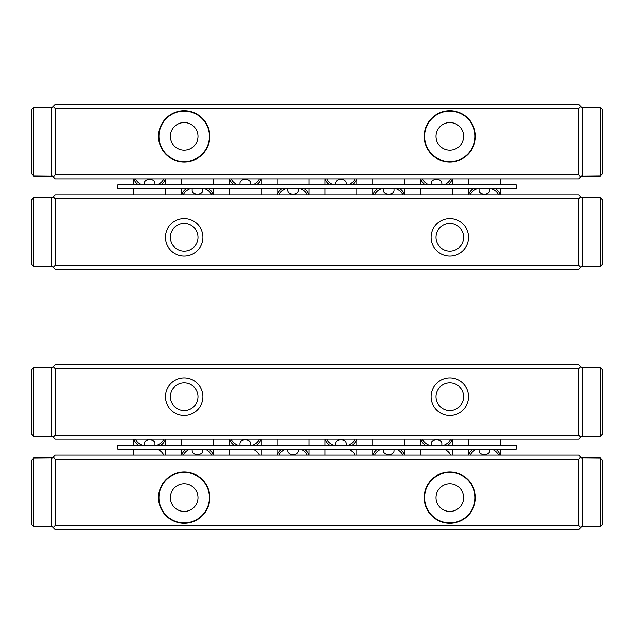 <?xml version="1.0" encoding="UTF-8"?>
<svg xmlns="http://www.w3.org/2000/svg" width="634" height="634" viewBox="0 0 634 634"><rect width="100%" height="100%" fill="white"/><g stroke="black" fill="none" stroke-linecap="round" stroke-linejoin="round"><path stroke-width="0.95" d="M39.142 526.711L51.354 526.854L51.354 457.788L33.824 457.938L33.824 526.711L39.142 526.711L33.824 526.711L31.7 524.572L33.824 526.711M582.646 458.984L582.646 526.854L594.858 526.854L600.176 526.711L600.176 457.938L602.3 460.07L600.176 457.938L582.646 457.788L582.646 458.984L578.794 455.133L55.206 455.133L53.216 457.13L55.206 459.119L55.206 525.531L578.794 525.531L578.794 459.119L55.206 459.119M209.814 497.635A25.637 25.637 0 0 1 171.362 519.84A25.637 25.637 0 0 1 171.362 475.437A25.637 25.637 0 0 1 209.814 497.635M475.452 497.635A25.637 25.637 0 0 1 437 519.84A25.637 25.637 0 0 1 437 475.437A25.637 25.637 0 0 1 475.452 497.635M578.794 525.531L580.784 527.52L578.794 529.517L55.206 529.517L53.216 527.52L55.206 525.531M578.794 459.119L580.784 457.13M580.784 527.52L582.646 525.665M51.354 525.665L53.216 527.52M53.216 457.13L51.354 458.984M170.364 497.635A13.813 13.813 0 0 1 184.177 483.821A13.813 13.813 0 0 1 197.99 497.635A13.813 13.813 0 0 1 184.177 511.448A13.813 13.813 0 0 1 170.364 497.635M158.944 497.635A25.233 25.233 0 0 0 184.177 522.876A25.233 25.233 0 0 0 209.418 497.635A25.233 25.233 0 0 0 184.177 472.401A25.233 25.233 0 0 0 158.944 497.635M436.01 497.635A13.813 13.813 0 0 1 449.823 483.821A13.813 13.813 0 0 1 463.636 497.635A13.813 13.813 0 0 1 449.823 511.448A13.813 13.813 0 0 1 436.01 497.635M424.582 497.635A25.233 25.233 0 0 0 449.823 522.876A25.233 25.233 0 0 0 475.056 497.635A25.233 25.233 0 0 0 449.823 472.401A25.233 25.233 0 0 0 424.582 497.635M594.858 107.289L582.646 107.146L582.646 176.212L600.176 176.062L600.176 107.289L594.858 107.289L600.176 107.289L602.3 109.428L600.176 107.289M51.354 175.016L51.354 107.146L39.142 107.146L33.824 107.289L33.824 176.062L31.7 173.93L33.824 176.062L51.354 176.212L51.354 175.016L55.206 178.867L578.794 178.867L580.784 176.87L578.794 174.881L578.794 108.469L55.206 108.469L55.206 174.881L578.794 174.881M424.186 136.365A25.637 25.637 0 0 1 462.638 114.16A25.637 25.637 0 0 1 462.638 158.563A25.637 25.637 0 0 1 424.186 136.365M158.548 136.365A25.637 25.637 0 0 1 197 114.16A25.637 25.637 0 0 1 197 158.563A25.637 25.637 0 0 1 158.548 136.365M55.206 108.469L53.216 106.48L55.206 104.483L578.794 104.483L580.784 106.48L578.794 108.469M55.206 174.881L53.216 176.87M53.216 106.48L51.354 108.335M582.646 108.335L580.784 106.48M580.784 176.87L582.646 175.016M463.636 136.365A13.813 13.813 0 0 1 449.823 150.179A13.813 13.813 0 0 1 436.01 136.365A13.813 13.813 0 0 1 449.823 122.552A13.813 13.813 0 0 1 463.636 136.365M475.056 136.365A25.233 25.233 0 0 0 449.823 111.124A25.233 25.233 0 0 0 424.582 136.365A25.233 25.233 0 0 0 449.823 161.599A25.233 25.233 0 0 0 475.056 136.365M197.99 136.365A13.813 13.813 0 0 1 184.177 150.179A13.813 13.813 0 0 1 170.364 136.365A13.813 13.813 0 0 1 184.177 122.552A13.813 13.813 0 0 1 197.99 136.365M209.418 136.365A25.233 25.233 0 0 0 184.177 111.124A25.233 25.233 0 0 0 158.944 136.365A25.233 25.233 0 0 0 184.177 161.599A25.233 25.233 0 0 0 209.418 136.365M117.765 449.157L516.235 449.157L516.235 445.171L117.765 445.171L117.765 449.157M154.958 445.171L154.958 443.412A5.31 3.756 0 0 0 149.648 439.655A5.31 3.756 0 0 0 144.33 443.412L144.33 445.171M250.588 445.171L250.588 443.412A5.31 3.756 0 0 0 245.279 439.655A5.31 3.756 0 0 0 239.961 443.412L239.961 445.171M346.219 445.171L346.219 443.412A5.31 3.756 0 0 0 340.91 439.655A5.31 3.756 0 0 0 335.592 443.412L335.592 445.171M441.85 445.171L441.85 443.412A5.31 3.756 0 0 0 436.541 439.655A5.31 3.756 0 0 0 431.223 443.412L431.223 445.171M192.15 449.157L192.15 450.925A5.31 3.756 180 0 0 197.459 454.681A5.31 3.756 180 0 0 202.777 450.925L202.777 449.157M287.781 449.157L287.781 450.925A5.31 3.756 180 0 0 293.09 454.681A5.31 3.756 180 0 0 298.408 450.925L298.408 449.157M383.411 449.157L383.411 450.925A5.31 3.756 180 0 0 388.721 454.681A5.31 3.756 180 0 0 394.039 450.925L394.039 449.157M479.042 449.157L479.042 450.925A5.31 3.756 180 0 0 484.352 454.681A5.31 3.756 180 0 0 489.67 450.925L489.67 449.157M252.792 445.171A14.661 10.366 0 0 0 259.346 439.196M231.212 439.196A14.661 10.366 0 0 0 237.758 445.171M252.792 449.157A14.661 10.366 180 0 1 259.346 455.133M234.049 445.171A15.937 11.269 180 0 1 229.595 439.196M260.954 439.196A15.937 11.269 180 0 1 256.501 445.171M189.946 449.157A14.661 10.366 180 0 0 183.392 455.133M211.526 455.133A14.661 10.366 180 0 0 204.98 449.157M208.689 449.157A15.937 11.269 0 0 1 213.143 455.133M181.784 455.133A15.937 11.269 0 0 1 186.237 449.157M285.577 449.157A14.661 10.366 180 0 0 279.023 455.133M307.157 455.133A14.661 10.366 180 0 0 300.611 449.157M304.32 449.157A15.937 11.269 0 0 1 308.774 455.133M277.415 455.133A15.937 11.269 0 0 1 281.868 449.157M157.161 445.171A14.661 10.366 0 0 0 163.715 439.196M135.581 439.196A14.661 10.366 0 0 0 142.127 445.171M157.161 449.157A14.661 10.366 180 0 1 163.715 455.133M138.418 445.171A15.937 11.269 180 0 1 133.964 439.196M165.323 439.196A15.937 11.269 180 0 1 160.87 445.171M348.423 445.171A14.661 10.366 0 0 0 354.977 439.196M326.843 439.196A14.661 10.366 0 0 0 333.389 445.171M348.423 449.157A14.661 10.366 180 0 1 354.977 455.133M329.68 445.171A15.937 11.269 180 0 1 325.226 439.196M356.585 439.196A15.937 11.269 180 0 1 352.132 445.171M444.054 445.171A14.661 10.366 0 0 0 450.608 439.196M422.474 439.196A14.661 10.366 0 0 0 429.02 445.171M444.054 449.157A14.661 10.366 180 0 1 450.608 455.133M425.311 445.171A15.937 11.269 180 0 1 420.857 439.196M452.216 439.196A15.937 11.269 180 0 1 447.762 445.171M381.208 449.157A14.661 10.366 180 0 0 374.654 455.133M402.788 455.133A14.661 10.366 180 0 0 396.242 449.157M399.951 449.157A15.937 11.269 0 0 1 404.405 455.133M373.046 455.133A15.937 11.269 0 0 1 377.499 449.157M476.839 449.157A14.661 10.366 180 0 0 470.285 455.133M498.419 455.133A14.661 10.366 180 0 0 491.873 449.157M495.582 449.157A15.937 11.269 0 0 1 500.036 455.133M468.677 455.133A15.937 11.269 0 0 1 473.13 449.157M516.235 184.843L117.765 184.843L117.765 188.829L516.235 188.829L516.235 184.843M154.958 184.843L154.958 183.075A5.31 3.756 0 0 0 149.648 179.319A5.31 3.756 0 0 0 144.33 183.075L144.33 184.843M250.588 184.843L250.588 183.075A5.31 3.756 0 0 0 245.279 179.319A5.31 3.756 0 0 0 239.961 183.075L239.961 184.843M346.219 184.843L346.219 183.075A5.31 3.756 0 0 0 340.91 179.319A5.31 3.756 0 0 0 335.592 183.075L335.592 184.843M441.85 184.843L441.85 183.075A5.31 3.756 0 0 0 436.541 179.319A5.31 3.756 0 0 0 431.223 183.075L431.223 184.843M192.15 188.829L192.15 190.588A5.31 3.756 180 0 0 197.459 194.345A5.31 3.756 180 0 0 202.777 190.588L202.777 188.829M287.781 188.829L287.781 190.588A5.31 3.756 180 0 0 293.09 194.345A5.31 3.756 180 0 0 298.408 190.588L298.408 188.829M383.411 188.829L383.411 190.588A5.31 3.756 180 0 0 388.721 194.345A5.31 3.756 180 0 0 394.039 190.588L394.039 188.829M479.042 188.829L479.042 190.588A5.31 3.756 180 0 0 484.352 194.345A5.31 3.756 180 0 0 489.67 190.588L489.67 188.829M252.792 184.843A14.661 10.366 0 0 0 259.346 178.867M231.212 178.867A14.661 10.366 0 0 0 237.758 184.843M234.049 184.843A15.937 11.269 180 0 1 229.595 178.867M260.954 178.867A15.937 11.269 180 0 1 256.501 184.843M189.946 188.829A14.661 10.366 180 0 0 183.392 194.804M211.526 194.804A14.661 10.366 180 0 0 204.98 188.829M208.689 188.829A15.937 11.269 0 0 1 213.143 194.804M181.784 194.804A15.937 11.269 0 0 1 186.237 188.829M285.577 188.829A14.661 10.366 180 0 0 279.023 194.804M307.157 194.804A14.661 10.366 180 0 0 300.611 188.829M304.32 188.829A15.937 11.269 0 0 1 308.774 194.804M277.415 194.804A15.937 11.269 0 0 1 281.868 188.829M157.161 184.843A14.661 10.366 0 0 0 163.715 178.867M135.581 178.867A14.661 10.366 0 0 0 142.127 184.843M138.418 184.843A15.937 11.269 180 0 1 133.964 178.867M165.323 178.867A15.937 11.269 180 0 1 160.87 184.843M348.423 184.843A14.661 10.366 0 0 0 354.977 178.867M326.843 178.867A14.661 10.366 0 0 0 333.389 184.843M329.68 184.843A15.937 11.269 180 0 1 325.226 178.867M356.585 178.867A15.937 11.269 180 0 1 352.132 184.843M444.054 184.843A14.661 10.366 0 0 0 450.608 178.867M422.474 178.867A14.661 10.366 0 0 0 429.02 184.843M425.311 184.843A15.937 11.269 180 0 1 420.857 178.867M452.216 178.867A15.937 11.269 180 0 1 447.762 184.843M381.208 188.829A14.661 10.366 180 0 0 374.654 194.804M402.788 194.804A14.661 10.366 180 0 0 396.242 188.829M399.951 188.829A15.937 11.269 0 0 1 404.405 194.804M373.046 194.804A15.937 11.269 0 0 1 377.499 188.829M476.839 188.829A14.661 10.366 180 0 0 470.285 194.804M498.419 194.804A14.661 10.366 180 0 0 491.873 188.829M495.582 188.829A15.937 11.269 0 0 1 500.036 194.804M468.677 194.804A15.937 11.269 0 0 1 473.13 188.829M39.142 436.39L51.354 436.541L51.354 367.474L33.824 367.617L33.824 436.39L39.142 436.39L33.824 436.39L31.7 434.258L33.824 436.39M578.794 435.209L580.784 437.206L578.794 439.196L55.206 439.196L53.216 437.206L55.206 435.209L578.794 435.209L578.794 368.798L55.206 368.798L55.206 435.209M582.646 368.671L582.646 436.541L594.858 436.541L600.176 436.39L600.176 367.617L602.3 369.757L600.176 367.617L582.646 367.474L582.646 368.671L578.794 364.819L55.206 364.819L53.216 366.809L55.206 368.798M468.55 396.694A18.727 18.727 0 0 1 440.456 412.908A18.727 18.727 0 0 1 440.456 380.471A18.727 18.727 0 0 1 468.55 396.694M202.904 396.694A18.727 18.727 0 0 1 174.818 412.908A18.727 18.727 0 0 1 174.818 380.471A18.727 18.727 0 0 1 202.904 396.694M578.794 368.798L580.784 366.809M53.216 366.809L51.354 368.671M51.354 435.344L53.216 437.206M580.784 437.206L582.646 435.344M197.99 396.694A13.813 13.813 0 0 1 177.274 408.653A13.813 13.813 0 0 1 177.274 384.727A13.813 13.813 0 0 1 197.99 396.694M463.636 396.694A13.813 13.813 0 0 1 442.912 408.653A13.813 13.813 0 0 1 442.912 384.727A13.813 13.813 0 0 1 463.636 396.694M582.646 198.656L582.646 266.526L594.858 266.526L600.176 266.383L600.176 197.61L602.3 199.742L600.176 197.61L582.646 197.459L582.646 198.656L578.794 194.804L55.206 194.804L53.216 196.794L55.206 198.791L55.206 265.202L578.794 265.202L578.794 198.791L55.206 198.791M51.354 265.329L51.354 197.459L39.142 197.459L33.824 197.61L33.824 266.383L31.7 264.243L33.824 266.383L51.354 266.526L51.354 265.329L55.206 269.181L578.794 269.181L580.784 267.191L578.794 265.202M165.45 237.306A18.727 18.727 0 0 1 193.544 221.092A18.727 18.727 0 0 1 193.544 253.529A18.727 18.727 0 0 1 165.45 237.306M431.096 237.306A18.727 18.727 0 0 1 459.182 221.092A18.727 18.727 0 0 1 459.182 253.529A18.727 18.727 0 0 1 431.096 237.306M55.206 265.202L53.216 267.191M578.794 198.791L580.784 196.794M580.784 267.191L582.646 265.329M53.216 196.794L51.354 198.656M436.01 237.306A13.813 13.813 0 0 1 456.726 225.347A13.813 13.813 0 0 1 456.726 249.273A13.813 13.813 0 0 1 436.01 237.306M170.364 237.306A13.813 13.813 0 0 1 191.088 225.347A13.813 13.813 0 0 1 191.088 249.273A13.813 13.813 0 0 1 170.364 237.306M33.824 457.938L31.7 460.07L33.824 457.938M31.7 524.572L31.7 460.07M33.824 367.617L31.7 369.757L33.824 367.617M31.7 434.258L31.7 369.757M33.824 197.61L31.7 199.742L33.824 197.61M31.7 264.243L31.7 199.742M33.824 107.289L31.7 109.428L33.824 107.289M31.7 173.93L31.7 109.428M600.176 526.711L602.3 524.572L600.176 526.711M602.3 460.07L602.3 524.572M600.176 436.39L602.3 434.258L600.176 436.39M602.3 369.757L602.3 434.258M600.176 266.383L602.3 264.243L600.176 266.383M602.3 199.742L602.3 264.243M600.176 176.062L602.3 173.93L600.176 176.062M602.3 109.428L602.3 173.93M261.216 455.133L261.216 449.157M261.216 445.171L261.216 439.196M229.342 455.133L229.342 449.157M229.342 445.171L229.342 439.196M213.396 455.133L213.396 449.157M213.396 445.171L213.396 439.196M181.522 455.133L181.522 449.157M181.522 445.171L181.522 439.196M309.027 455.133L309.027 449.157M309.027 445.171L309.027 439.196M277.153 455.133L277.153 449.157M277.153 445.171L277.153 439.196M165.585 455.133L165.585 449.157M165.585 445.171L165.585 439.196M133.711 455.133L133.711 449.157M133.711 445.171L133.711 439.196M356.847 455.133L356.847 449.157M356.847 445.171L356.847 439.196M324.973 455.133L324.973 449.157M324.973 445.171L324.973 439.196M452.478 455.133L452.478 449.157M452.478 445.171L452.478 439.196M420.604 455.133L420.604 449.157M420.604 445.171L420.604 439.196M404.658 455.133L404.658 449.157M404.658 445.171L404.658 439.196M372.784 455.133L372.784 449.157M372.784 445.171L372.784 439.196M500.289 455.133L500.289 449.157M500.289 445.171L500.289 439.196M468.415 455.133L468.415 449.157M468.415 445.171L468.415 439.196M229.342 178.867L229.342 184.843M229.342 188.829L229.342 194.804M261.216 178.867L261.216 184.843M261.216 188.829L261.216 194.804M181.522 178.867L181.522 184.843M181.522 188.829L181.522 194.804M213.396 178.867L213.396 184.843M213.396 188.829L213.396 194.804M277.153 178.867L277.153 184.843M277.153 188.829L277.153 194.804M309.027 178.867L309.027 184.843M309.027 188.829L309.027 194.804M133.711 178.867L133.711 184.843M133.711 188.829L133.711 194.804M165.585 178.867L165.585 184.843M165.585 188.829L165.585 194.804M324.973 178.867L324.973 184.843M324.973 188.829L324.973 194.804M356.847 178.867L356.847 184.843M356.847 188.829L356.847 194.804M420.604 178.867L420.604 184.843M420.604 188.829L420.604 194.804M452.478 178.867L452.478 184.843M452.478 188.829L452.478 194.804M372.784 178.867L372.784 184.843M372.784 188.829L372.784 194.804M404.658 178.867L404.658 184.843M404.658 188.829L404.658 194.804M468.415 178.867L468.415 184.843M468.415 188.829L468.415 194.804M500.289 178.867L500.289 184.843M500.289 188.829L500.289 194.804"/></g></svg>

